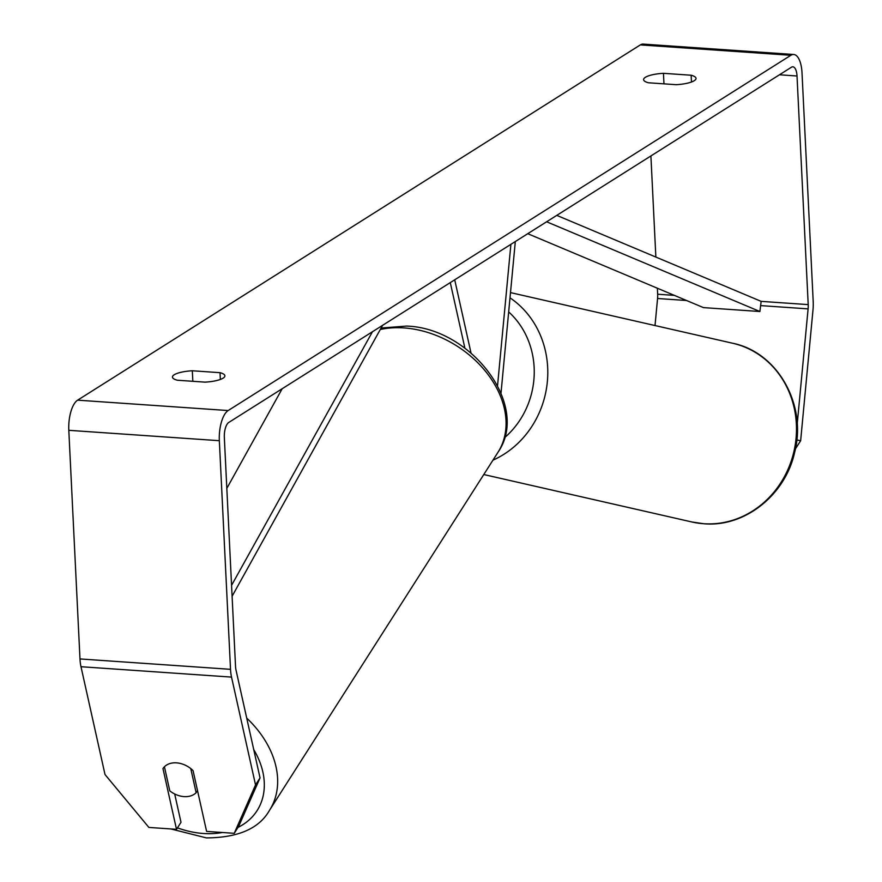 <?xml version="1.0" encoding="UTF-8"?>
<svg xmlns="http://www.w3.org/2000/svg" width="882" height="882" viewBox="0 0 882 882"><rect width="100%" height="100%" fill="white"/><g stroke="black" fill="none" stroke-linecap="round" stroke-linejoin="round"><path stroke-width="1.32" d="M497.558 385.555L510.899 244.336M501.02 393.03L515.32 241.536M450.283 282.604L464.891 348.17M454.715 279.803L471.01 352.976M169.796 790.878A20.595 15.181 -147.5 0 0 184.04 796.611A20.595 15.181 -147.5 0 0 196.135 792.697L190.766 768.586A20.595 15.181 -147.5 0 0 176.521 762.853A20.595 15.181 -147.5 0 0 164.427 766.767L169.796 790.878M197.513 790.548L196.135 792.697M691.477 82.004L691.146 75.235A20.595 5.325 177.2 0 1 696.03 78.388A20.595 5.325 177.2 0 1 694.266 80.692A20.595 5.325 177.2 0 1 676.163 84.694L648.468 82.776A20.595 5.325 177.2 0 1 643.595 79.623A20.595 5.325 177.2 0 1 663.451 73.316L691.146 75.235M220.346 379.447L220.015 372.678L192.32 370.771A20.595 5.325 -2.8 0 0 172.453 377.066A20.595 5.325 -2.8 0 0 177.337 380.23L205.032 382.138A20.595 5.325 -2.8 0 0 223.135 378.135A20.595 5.325 -2.8 0 0 224.899 375.831A20.595 5.325 -2.8 0 0 220.015 372.678M234.237 833.314L255.537 784.925L260.036 777.891L238.724 826.269L234.237 833.314L206.609 831.406L193.07 770.648A20.595 15.181 -147.5 0 0 176.521 762.853A20.595 15.181 -147.5 0 0 162.972 768.564L176.51 829.334L180.997 822.289L174.691 793.998M260.036 777.891L236.012 670.055A12.359 4.972 -86.1 0 1 235.516 666.175L224.337 437.549A12.359 4.972 -86.1 0 1 228.747 422.467L791.441 67.219A12.359 4.972 -86.1 0 1 792.874 66.812A12.359 4.972 -86.1 0 1 797.019 75.995L808.199 304.61A12.359 4.972 -86.1 0 1 808.099 308.876L797.196 424.253M255.537 784.925L231.525 677.1A24.718 9.934 -86.1 0 1 230.522 669.328L219.342 440.702A24.718 9.934 -86.1 0 1 228.162 410.549L790.856 55.29A24.718 9.934 -86.1 0 1 793.723 54.486A24.718 9.934 -86.1 0 1 802.014 72.842L813.193 301.457A24.718 9.934 -86.1 0 1 812.984 310.001L800.636 440.791L795.421 448.839M176.51 829.334L148.882 827.426L105.013 774.539L80.99 666.715A24.718 9.934 -86.1 0 1 79.986 658.942L68.807 430.317A24.718 9.934 -86.1 0 1 77.627 400.163L640.332 44.905A24.718 9.934 -86.1 0 1 643.198 44.1L793.723 54.486M657.377 288.227L657.663 294.224A12.359 4.972 -86.1 0 1 657.564 298.502L655.017 325.546M650.905 155.949L655.855 257.059M796.777 439.909L800.636 440.791M192.838 381.3L192.32 370.771M663.97 83.845L663.451 73.316M231.558 585.361L372.458 331.742M226.817 488.396L282.185 388.73M232.098 596.254L382.601 325.337M527.756 233.697L703.439 307.609L759.887 311.511L761.155 301.368L556.774 215.373M759.887 311.511L546.631 221.779M177.447 827.856A81.364 59.965 -147.5 0 0 203.367 833.49A81.364 59.965 -147.5 0 0 222.396 832.498M381.101 328.038L406.547 326.075C471.021 327.939 530.666 405.533 497.955 452.334A91.662 67.55 -147.5 0 0 487.922 374.376A91.662 67.55 -147.5 0 0 403.956 327.917A91.662 67.55 -147.5 0 0 380.296 329.493M238.008 827.393A81.364 59.965 -147.5 0 0 253.729 749.59M246.717 718.102A91.662 67.55 32.5 0 1 269.528 810.271L497.955 452.334M640.332 44.905L790.856 55.29M77.627 400.163L228.162 410.549M657.564 298.502L686.527 300.497M760.626 305.602L808.099 308.876M657.663 294.224L674.366 295.382M761.155 301.368L808.199 304.61M779.467 74.783L797.019 75.995M80.99 666.715L231.525 677.1M79.986 658.942L230.522 669.328M68.807 430.317L219.342 440.702M510.502 292.603L732.699 343.252A91.662 83.768 102.8 0 1 795.233 444.848A91.662 83.768 102.8 0 1 703.715 523.721A91.662 83.768 102.8 0 1 691.951 521.99L483.788 474.538M492.95 460.172A91.662 83.768 -77.2 0 0 547.248 382.744A91.662 83.768 -77.2 0 0 510.005 297.84M508.682 311.919A81.364 74.353 102.8 0 1 504.504 437.748M170.843 828.937L206.41 837.9C238.228 837.713 259.275 828.507 269.528 810.271M732.699 343.252C777.935 352.293 807.372 405.378 794.517 452.885C785.013 495.298 744.54 527.381 703.979 523.765L691.951 521.99"/></g></svg>
